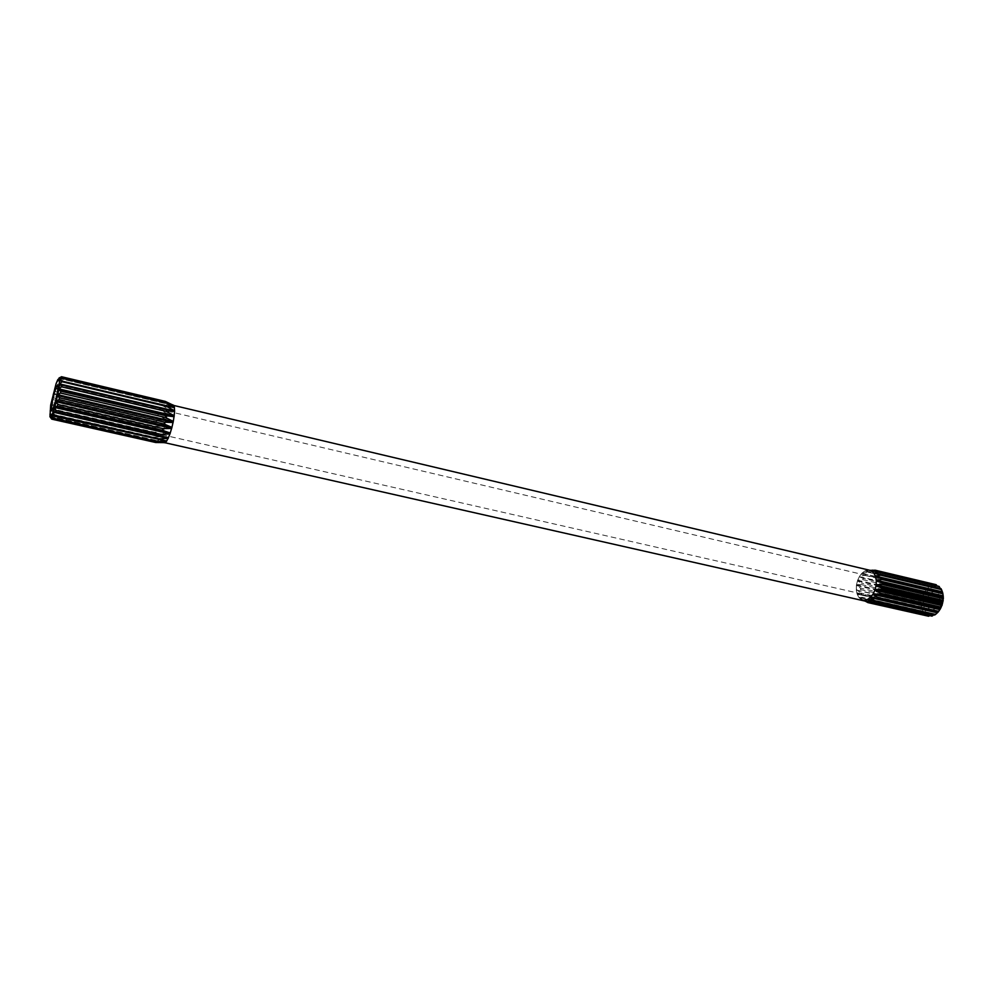 <?xml version="1.0" encoding="UTF-8"?>
<svg xmlns="http://www.w3.org/2000/svg" width="993" height="993" viewBox="0 0 993 993"><rect width="100%" height="100%" fill="white"/><g stroke="black" fill="none" stroke-linecap="round" stroke-linejoin="round"><path stroke-width="0.74" stroke-dasharray="4.96 3.72" d="M939.812 599.313C938.919 606.289 936.076 609.764 931.26 609.764C928.418 608.846 926.953 606.264 926.879 602.019C927.76 595.068 930.615 591.592 935.456 591.605C938.261 592.511 939.713 595.08 939.812 599.313M51.835 399.174L53.734 397.982L156.373 421.702L164.677 425.19L164.466 426.282L155.454 426.245L52.741 402.661L51.586 400.291M50.693 405.032L52.406 404.449L155.156 427.995L155.454 426.245M52.406 404.449L52.741 402.661M939.937 609.565L935.232 613.922C928.095 616.156 924.16 612.433 923.428 602.739C923.279 590.736 935.332 581.476 940.855 589.619L943.164 595.539M864.977 601.199L858.585 597.016L862.594 598.345L857.207 594.298L856.996 593.591L861.08 594.348L860.819 593.057L856.251 589.346L860.571 589.594L920.734 603.384L920.772 601.981L860.621 588.166L856.388 585.585L856.5 584.716L861.105 584.529L861.452 583.114L857.406 580.955L857.691 580.123L862.656 579.651L863.252 578.36L859.268 576.734L859.702 576.014L865.04 575.406L865.846 574.376L861.812 573.309L868.068 572.216L868.999 571.546L865.375 570.752L871.569 570.354M861.105 584.529L921.231 598.419L922.981 600.132L920.772 601.981M921.231 598.419L921.566 597.029L861.452 583.114M862.656 579.651L922.758 593.653L923.9 596.296L921.566 597.029M922.758 593.653L923.366 592.399L863.252 578.36M865.04 575.406L925.178 589.532L926.109 591.704L923.366 592.399M925.178 589.532L925.997 588.539L865.846 574.376M868.068 572.216L928.256 586.441L928.368 588.961L925.997 588.539M928.256 586.441L929.212 585.808L868.999 571.546M871.42 570.392L931.707 584.703L931.409 586.813L929.212 585.808M931.707 584.703L873.17 570.33M874.808 570.119L935.183 584.467L934.612 586.007L932.7 584.48M938.36 585.808L938.087 586.826L936.722 585.411M940.93 588.576L940.185 588.402M860.571 589.594L860.621 588.166M870.724 570.429L870.104 570.367M53.25 393.154L55.335 391.515L157.974 415.434L166.067 419.381L165.794 420.449L156.795 419.89L54.168 396.12L52.977 394.258M54.826 387.543L57.06 385.644L159.823 409.774L167.73 413.982L167.407 414.937L158.483 413.733L55.819 389.752L54.528 388.536M169.182 410.27L57.557 384.167L169.182 410.27L169.505 409.538L56.353 383.062M57.817 379.624L60.225 377.849L163.535 402.376L171.23 406.46L57.606 380.096M61.355 376.707L165.037 401.358L172.72 405.07L163.994 401.88L60.585 377.328L58.922 378.147M49.973 416.601L51.115 418.028L154.771 441.364L163.994 442.406L155.454 442.394L51.512 419.034M49.675 414.143L163.311 440.371L154.585 440.681L51.028 417.358L49.65 414.689M49.935 410.183L154.436 433.718L163.187 435.915L163.15 436.746L154.287 437.156L51.09 413.808L49.849 411.015M155.156 427.995L163.684 430.888L163.547 431.893L154.585 432.191L51.686 408.744L50.519 406.063M861.08 594.348L921.33 608.051L921.045 606.785L860.819 593.057M862.594 598.345L922.944 611.986L922.385 610.968L862.061 597.314M865.536 601.324L924.657 614.133L864.22 600.529M928.17 616.132L867.088 602.366M933.792 614.866L934.587 615.039M929.311 615.896L931.285 615.226L931.062 616.293M925.439 614.804L928.232 614.53L927.636 615.983M922.944 611.986L925.352 612.085L924.657 614.133M921.33 608.051L923.627 608.746L922.385 610.968M920.734 603.384L922.869 605.258L921.045 606.785M51.115 418.028L51.028 417.358M51.015 414.987L51.09 413.808M51.462 410.308L51.686 408.744M53.734 397.982L54.168 396.12M55.335 391.515L55.819 389.752M57.06 385.644L57.557 384.167M56.39 382.888L59.195 379.872M154.771 441.364L154.585 440.681M154.312 438.323L154.287 437.156M154.436 433.718L154.585 432.191M156.373 421.702L156.795 419.89M157.974 415.434L158.483 413.733M159.823 409.774L160.369 408.359M58.748 380.927L161.735 405.268L162.269 404.275M161.735 405.268L169.468 409.526L170.87 406.907M171.23 406.46L57.582 380.158M171.181 406.621L57.768 379.785M167.73 413.982L167.457 414.875L54.565 388.474M167.457 414.875L166.03 419.369M167.705 414.155L54.789 387.717M166.067 419.381L165.843 420.337L53.014 394.147M166.054 419.53L53.225 393.315M165.744 420.436L164.515 426.146L51.636 400.142M164.677 425.314L51.822 399.298M164.416 426.27L163.597 431.732L50.556 405.889M163.597 431.732L163.212 435.939L49.96 410.208M163.696 430.962L50.693 405.107M163.212 435.939L163.187 436.572L49.886 410.841M163.237 439.8L49.687 414.515M163.274 439.775L49.675 414.081M163.833 442.158L49.973 416.551M163.882 442.071L49.898 416.377M164.999 442.593L50.73 416.737M164.217 442.431L50.755 416.861M166.663 441.016L51.897 415.024M160.792 440.023L52.89 415.657M168.276 405.938L61.243 380.604M174.445 407.8L59.89 380.704M172.36 405.119L59.741 378.407M173.849 405.516L59.63 378.532M172.472 405.293L58.761 378.333M172.67 405.194L58.897 378.221M864.791 571.025L867.956 570.119L934.612 586.007M867.981 570.205L935.071 586.007M868.416 570.193L869.769 570.28M872.388 571.136L937.677 586.615M870.935 570.789L938.087 586.826M878.644 574.016L940.297 588.613M873.43 572.787L940.607 588.998M876.136 580.16L876.186 580.806M876.062 584.803L876.037 585.498M875.019 589.494L874.858 590.152M867.559 599.387L934.512 614.481M871.854 600.628L934.053 614.679M864.406 600.231L931.285 615.226M865.015 600.38L930.826 615.213M861.452 599.586L928.232 614.53M861.428 599.462L927.834 614.319M858.97 597.538L925.662 612.482M858.97 597.401L925.352 612.085M858.61 597.029L857.232 594.162L923.813 609.28M857.232 594.162L923.627 608.746M856.314 590.177L922.869 605.258M856.363 590.053L922.807 604.638M856.326 589.42L856.413 585.597M856.388 585.585L922.894 600.79M856.45 585.485L856.549 584.815L922.981 600.132M857.406 580.955L923.9 596.296M857.493 580.88L857.704 580.247L924.111 595.688M859.268 576.734L925.774 592.225M859.367 576.697L926.109 591.704M861.812 573.309L928.368 588.961M861.899 573.321L928.778 588.576M862.309 572.924L864.829 571.037M865.313 570.863L931.856 586.615M864.866 571.074L931.409 586.813M859.727 576.027L861.85 573.309M857.716 580.135L859.305 576.734M856.537 584.728L857.431 580.967M167.693 413.982L169.133 410.258M171.181 406.447L172.422 405.181M163.783 442.146L163.262 440.358M163.187 439.787L163.113 436.734M856.996 593.591L856.351 590.19M860.981 599.313L859.007 597.55M862.88 600.095L861.49 599.598M51.946 409.687L931.26 609.764M940.855 589.619L940.681 588.911M935.232 613.922L934.55 614.741M169.406 403.791L165.943 402.028M161.164 442.22L155.702 442.344M57.582 385.309L935.456 591.605"/><path stroke-width="1.49" d="M57.073 394.184C55.124 403.394 53.423 408.557 51.946 409.687C51.301 409.178 51.475 406.211 52.468 400.762C54.404 391.614 56.105 386.463 57.582 385.309C58.227 385.793 58.066 388.747 57.073 394.184M50.693 405.032L56.105 383.658L57.817 379.624L59.568 378.221L59.084 388.747L54.689 407.651L51.909 415.086L49.96 416.7L50.693 405.032M943.164 595.539L943.35 598.568L939.937 609.565M870.104 570.367L875.292 570.218L936.126 584.691L875.714 570.33L870.935 570.677L877.862 571.434L878.631 572.08L873.828 573.172L880.319 574.227L880.865 575.257L875.28 575.89L875.503 576.585L881.896 578.236L882.156 579.54L876.223 580.036L876.26 580.868L882.442 583.065L882.405 584.505L876.136 584.703L876.025 585.585L881.908 588.216L881.561 589.668L875.106 589.42L874.808 590.264L880.332 593.193L879.711 594.509L873.219 593.715L872.748 594.422L877.874 597.488L877.042 598.518L870.042 597.662L874.783 600.678L873.84 601.324L867.584 599.4L871.382 602.428L870.402 602.652L863.836 600.219L868.006 602.614L863.5 600.256M936.722 585.411L936.126 584.691M877.862 571.434L939.167 586.453L878.631 572.08M940.185 588.402L939.167 586.453M880.319 574.227L940.93 588.576L941.501 589.594L880.865 575.257M881.896 578.236L942.605 592.523L941.501 589.594M942.605 592.523L942.891 593.802L882.156 579.54M882.442 583.065L943.238 597.252L942.891 593.802M943.238 597.252L943.213 598.68L882.405 584.505M876.223 580.036L875.528 576.598M875.28 575.89L873.852 573.172M870.935 570.677L869.769 570.28L871.991 570.416M59.667 378.432L62.025 377.638L166.092 402.364L173.849 405.516L165.384 401.433L61.603 376.757L59.568 378.221M59.928 380.667L174.483 407.763L166.303 403.009L62.125 378.283L59.915 380.12M59.667 384.576L174.569 411.623L174.594 410.792L166.638 406.447L62.1 381.746L59.754 383.745M58.91 389.79L60.796 391.205L165.806 415.719L174.085 416.712L174.209 415.695L166.365 411.45L61.529 386.836L59.084 388.747M57.755 395.773L59.443 397.833L164.565 422.174L173.08 422.521L173.291 421.417L165.508 417.507L60.449 393.042L57.991 394.631M56.291 401.942L57.793 404.474L162.914 428.591L171.64 428.479L171.938 427.387L164.13 424.023L58.997 399.745L56.576 400.812M54.689 407.651L56.018 410.457L161.015 434.351L169.94 433.966L170.275 433.01L162.393 430.317L57.296 406.261L54.987 406.658M168.475 437.714L53.374 411.574L168.475 437.714L168.127 438.447L53.125 412.169M53.088 412.343L54.317 415.161L159.079 438.856L168.127 438.447M51.661 415.546L52.84 418.152L157.266 441.662L166.712 441.029L53.87 416.204L51.909 415.086M50.556 416.961L51.735 419.133L155.789 442.518L165.173 442.63L156.807 442.108L52.48 418.636L50.73 416.849M867.584 599.4L870.079 597.674M870.613 597.153L872.785 594.435M873.219 593.715L874.845 590.264M871.569 570.354L870.724 570.429M863.91 600.417L865.536 601.324M873.17 570.33L872.4 570.156M868.006 602.614L928.17 616.132M871.382 602.428L932.067 616.094L870.402 602.652M874.783 600.678L935.555 614.419L934.587 615.039L873.84 601.324M877.874 597.488L938.695 611.34L937.864 612.333L877.042 598.518M880.332 593.193L941.178 607.157L940.557 608.436L879.711 594.509M881.908 588.216L942.742 602.304L942.407 603.719L881.561 589.668M942.742 602.304L943.213 598.68M941.178 607.157L942.407 603.719M938.695 611.34L940.557 608.436M935.555 614.419L937.864 612.333M932.067 616.094L933.792 614.866M928.579 616.231L929.311 615.896M58.997 378.048L61.603 376.757M62.025 377.638L62.125 378.283M62.162 380.58L62.1 381.746M61.74 385.247L61.529 386.836M60.796 391.205L60.449 393.042M59.443 397.833L58.997 399.745M57.793 404.474L57.296 406.261M56.018 410.457L55.521 411.946M54.317 415.161L53.87 416.204M52.84 418.152L51.04 416.514M51.735 419.133L50.06 416.874M166.092 402.364L166.303 403.009M166.613 405.305L166.638 406.447M166.514 409.898L166.365 411.45M165.806 415.719L165.508 417.507M164.565 422.174L164.13 424.023M162.914 428.591L162.393 430.317M161.015 434.351L160.469 435.778M159.079 438.856L158.545 439.837M164.925 442.729L164.217 442.431M166.402 441.463L160.792 440.023M52.89 415.657L51.71 415.384M166.452 441.302L168.09 438.434M168.177 438.273L169.89 433.953M169.94 433.966L170.225 433.06L54.95 406.708M169.977 433.792L54.714 407.478M171.64 428.479L171.888 427.499L56.539 400.924M171.888 427.499L173.03 422.521M171.665 428.331L56.316 401.78M173.08 422.521L173.241 421.566L57.954 394.78M173.241 421.566L174.036 416.7M173.067 422.41L57.768 395.648M174.085 416.712L174.16 415.856L59.046 388.921M174.06 416.638L58.91 389.715M174.569 411.623L174.557 410.978L59.704 383.919M174.16 415.682L174.52 411.611L59.642 384.564M174.545 410.792L174.383 407.378L168.276 405.938M61.243 380.604L59.878 380.294M173.701 405.479L172.36 405.119M173.663 405.429L869.769 570.28M871.32 570.876L872.388 571.136M873.567 572.824L878.644 574.016M875.317 576.039L942.196 591.791M875.491 576.585L942.394 592.324M876.198 580.173L943.201 595.85M876.248 580.818L943.263 596.483M876.124 584.815L943.189 600.393M876.037 585.498L943.102 601.05M875.081 589.507L942.171 604.96M874.858 590.152L941.947 605.581M873.157 593.752L940.234 609.094M872.822 594.298L939.899 609.615M870.576 597.153L937.591 612.371M870.178 597.55L937.181 612.755M867.174 599.573L871.854 600.628M864.357 600.231L865.015 600.38M876.285 580.88L876.174 584.703M871.444 570.938L873.455 572.663M173.8 405.504L174.358 407.204M171.603 428.467L170.225 432.998M166.352 441.451L165.123 442.63M164.875 442.717L865.176 601.113M863.873 600.231L862.88 600.095M867.001 599.66L864.444 600.231M876.049 585.597L875.131 589.42M867.808 602.565L928.381 616.181M59.766 378.78L61.628 377.762M61.492 376.719L165.223 401.383M51.686 419.12L155.715 442.506M173.192 405.02L169.406 403.791M164.466 442.741L161.164 442.22"/></g></svg>
